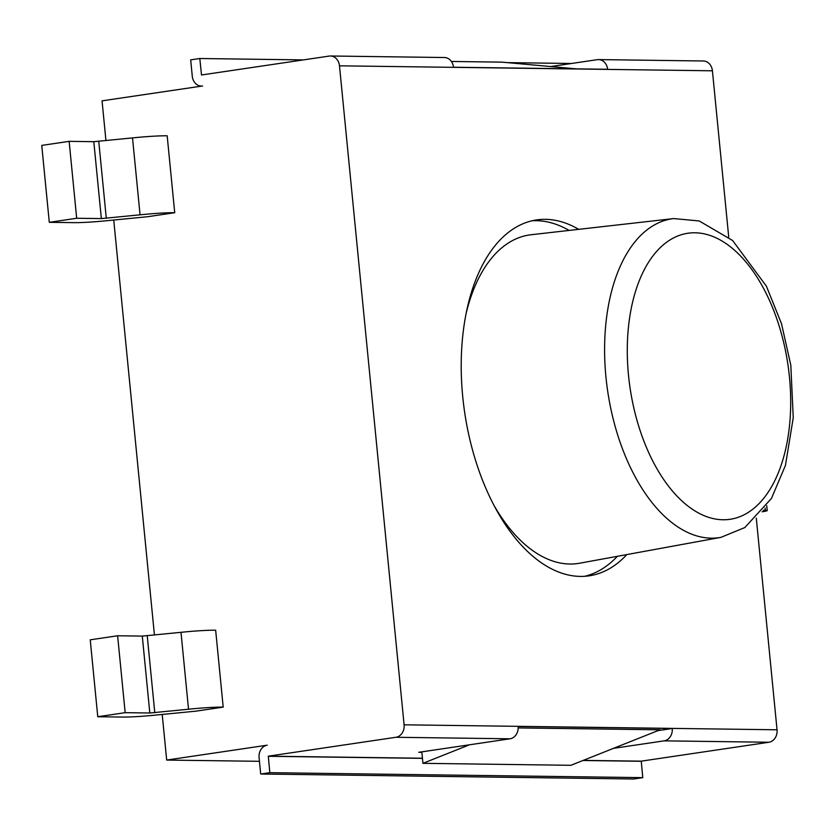<?xml version="1.0" encoding="UTF-8"?>
<svg xmlns="http://www.w3.org/2000/svg" width="835" height="835" viewBox="0 0 835 835"><rect width="100%" height="100%" fill="white"/><g stroke="black" fill="none" stroke-linecap="round" stroke-linejoin="round"><path stroke-width="1.25" d="M162.209 714.416L166.687 760.069L259.455 761.311M469.51 744.789L422.938 763.326L421.863 752.345L418.784 752.304L510.008 738.798L395.967 737.274A11.179 9.289 90.8 0 0 404.098 724.811L339.49 65.819A11.179 9.289 -89.2 0 0 330.409 55.997A11.179 9.289 -89.2 0 0 329.178 56.081L201.517 74.983L199.805 58.513L190.672 59.869L192.28 76.236A11.179 9.289 90.8 0 0 201.35 86.047A11.179 9.289 90.8 0 0 202.592 85.974L102.047 100.847L105.951 140.645M113.737 220.002L154.433 635.059M166.687 760.069L267.231 745.185A11.179 9.289 -89.2 0 0 259.09 757.648L260.697 774.014L269.83 772.667L268.306 756.176L422.437 758.232M395.967 737.274L268.306 756.176M97.768 716.733L90.232 639.819L117.62 635.769L142.284 636.093L180.997 632.325A38.744 2.87 -5.6 0 1 215.66 630.206L223.195 707.12L195.807 711.169L157.095 714.948A38.744 2.87 -5.6 0 1 122.421 717.056L97.768 716.733L125.166 712.672L149.82 713.006L188.533 709.228A38.744 2.87 -5.6 0 1 223.195 707.12M49.286 222.319L41.75 145.405L69.148 141.355L93.802 141.679L132.514 137.911A38.744 2.87 -5.6 0 1 167.177 135.792L174.724 212.706L147.325 216.756L108.613 220.534A38.744 2.87 -5.6 0 1 73.95 222.642L49.286 222.319L76.684 218.259L101.348 218.593L140.061 214.825A38.744 2.87 -5.6 0 1 174.724 212.706M777.103 730.688L777.103 731.376M69.148 141.355L76.684 218.259M125.166 712.672L117.62 635.769M550.756 66.56L597.317 59.661A11.179 9.289 90.8 0 1 598.559 59.588A11.179 9.289 90.8 0 1 607.619 69.284L453.509 67.228A11.179 9.289 -89.2 0 0 444.45 57.521L330.409 55.997M576.296 68.867L501.939 62.145L451.411 61.466M518.201 727.922L660.047 729.811L570.879 765.309L422.938 763.326M510.008 738.798A11.179 9.289 -89.2 0 0 518.149 726.45L672.259 728.506L658.053 730.604M762.115 511.771L762.313 511.74A11.179 0.825 -5.6 0 0 767.208 510.571L766.739 505.728M763.336 510.268L765.309 510.3A11.179 0.825 -5.6 0 1 767.208 510.571M199.805 58.513L303.408 59.901M507.231 62.625L571.558 63.481M583.258 760.382L641.249 761.155L642.773 777.646L269.83 772.667M260.697 774.014L633.64 779.003L642.773 777.646M598.559 59.588L703.352 60.986A11.179 9.289 -89.2 0 1 712.422 70.798L728.736 237.171M756.291 518.159L777.041 729.79A11.179 9.289 90.8 0 1 768.91 742.252L664.117 740.854L613.474 748.348M626.845 554.576A179.89 99.292 -98.4 0 1 589.228 575.816A179.89 99.292 -98.4 0 1 462.715 396.531A179.89 99.292 -98.4 0 1 536.55 219.918A179.89 99.292 -98.4 0 1 578.697 229.343M672.259 728.506A11.179 9.289 90.8 0 1 664.117 740.854M584.636 576.296A179.89 99.292 81.6 0 0 617.347 556.319M569.115 230.429A179.89 99.292 81.6 0 0 532.01 220.784M641.249 761.155L768.91 742.252M465.972 314.117A166.05 91.652 -98.4 0 1 531.154 234.729L673.751 218.572A161.155 88.948 81.6 0 0 605.949 377.013A161.155 88.948 81.6 0 0 720.939 537.354L579.772 563.197A166.05 91.652 -98.4 0 1 494.393 506.104M132.514 137.911L140.061 214.825M98.76 141.386L106.296 218.29M93.802 141.679L101.348 218.593M188.533 709.228L180.997 632.325M154.778 712.704L147.231 635.79M149.82 713.006L142.284 636.093M201.412 74.889L202.101 74.9M641.165 761.28L582.955 760.497M422.447 758.357L268.223 756.291M765.309 510.3L765.079 508.004M712.422 70.798L339.49 65.819M404.098 724.811L777.041 729.79M628.494 375.166A144.559 79.784 -98.4 0 1 737.054 252.525A144.559 79.784 -98.4 0 1 761.426 501.031A144.559 79.784 -98.4 0 1 628.494 375.166M201.35 86.047L201.976 86.057M673.751 218.572L699.177 220.951L732.629 240.511L766.415 286.228L781.518 323.75L790.818 365.271L793.25 417.73L785.432 465.439L771.436 498.464L744.851 527.543L720.939 537.354"/></g></svg>
